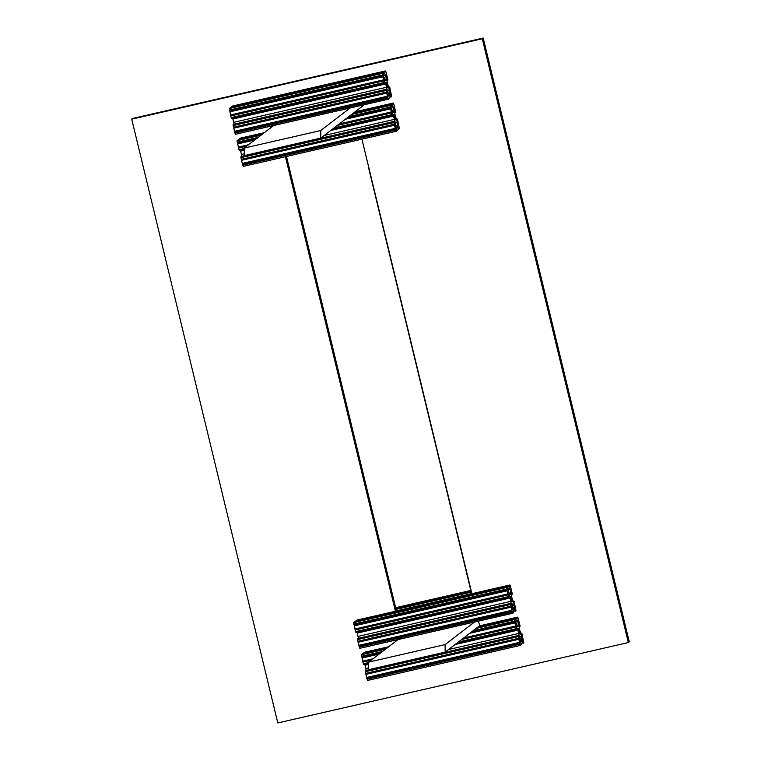 <?xml version="1.0" encoding="UTF-8"?>
<svg xmlns="http://www.w3.org/2000/svg" width="761" height="761" viewBox="0 0 761 761"><rect width="100%" height="100%" fill="white"/><g stroke="black" fill="none" stroke-linecap="round" stroke-linejoin="round"><path stroke-width="1.14" d="M131.729 119.163L482.274 38.763L628.339 642.55L277.794 722.95L131.729 119.163L132.661 118.45L483.206 38.05L482.274 38.763M483.206 38.05L629.271 641.837L628.339 642.55M396.452 611.016L286.488 156.462M395.416 611.264L285.442 156.699M361.922 139.158L471.896 593.713M478.517 621.109L479.668 625.837M352.676 106.045L351.687 106.806M350.307 107.862L320.723 130.531L320.809 138.074L244.329 155.615L244.243 148.072L273.817 125.413M364.367 104.704L320.809 138.074M275.206 124.347L276.195 123.586M320.723 130.531L244.243 148.072M387.378 84.766L386.388 82.407L387.596 87.705L387.378 84.766M390.907 97.208L390.06 95.41L390.146 93.175L388.043 93.66M384.162 82.502L231.201 117.584L230.802 115.938L383.763 80.847L384.429 83.139L383.925 78.982L386.712 87.23L387.349 93.213L386.236 89.522L386.093 90.464L387.72 97.208L234.759 132.29L234.94 133.051L235.453 134.269L388.529 99.025M386.731 93.099L233.76 128.19L234.759 132.29M386.093 90.464L233.123 125.546L233.76 128.19M230.802 115.938L229.365 108.49L382.326 73.398L229.251 108.566M383.763 80.847L383.525 79.867L230.564 114.949M383.525 79.867L382.773 76.756L229.812 111.838M382.773 76.756L382.536 75.767L229.565 110.849M231.886 106.635L384.847 71.477L384.876 73.979L385.846 75.396L383.611 75.91M384.847 71.477L385.551 70.935L386.074 72.143L387.891 79.648L387.749 80.599L386.636 76.899L387.273 82.882L389.727 90.464M232.619 106.007L385.437 71.02M385.294 71.134L231.877 106.559M384.705 71.582L231.734 106.673L231.525 107.463M383.306 72.656L230.098 107.919L383.316 72.647L383.839 76.937L385.589 80.58L386.179 79.249L385.846 75.396M383.068 72.837L229.518 108.452M382.926 72.951L229.508 108.376M382.536 75.767L382.222 73.484M231.201 117.584L231.468 118.221L384.419 83.139M384.429 83.139L231.468 118.221M232.647 117.945L234.093 124.414M386.236 89.522L233.266 124.604L233.123 125.546M386.493 92.119L233.522 127.201M387.482 96.219L234.521 131.301M387.72 97.208L388.414 99.187L235.453 134.269M390.146 93.175L388.804 90.102L387.882 89.922L388.139 94.716L389.451 97.56L388.69 98.987M391.658 96.714L389.822 87.61L389.556 86.982L388.405 87.353M390.003 90.407L389.337 87.144M395.14 116.88L394.15 114.531L394.379 117.47L395.368 119.819L395.14 116.88M398.669 129.322L397.832 127.525L397.917 125.299L395.815 125.774M337.37 125.394L391.535 112.97L392.2 115.253L391.687 111.096L394.483 119.344L395.121 125.337L394.008 121.636L393.865 122.588L395.492 129.322L242.531 164.405L243.225 166.383L396.167 131.301M394.502 125.223L241.532 160.305L242.531 164.405M393.865 122.588L240.895 157.67L241.532 160.305M246.707 146.188L238.574 148.053L237.023 140.69L261.194 135.087M391.535 112.97L391.297 111.981L339.301 123.91M391.297 111.981L390.545 108.871L345.418 119.22M254.754 140.014L237.575 143.953M390.545 108.871L390.307 107.881L347.368 117.727M354.369 112.362L392.609 103.591L392.647 106.093L393.618 107.52L391.373 108.024M392.609 103.591L393.323 103.049L393.846 104.267L395.663 111.762L395.52 112.704L394.407 109.013L395.035 114.997L397.499 122.588M240.352 138.131L264.305 132.699M393.209 103.135L354.968 111.905M393.066 103.249L354.826 112.019M264.162 132.814L240.096 138.331L263.706 133.156M392.467 103.705L354.226 112.476M263.563 133.27L239.506 138.787L239.296 139.577M352.59 113.722L391.078 104.771L391.611 109.051L393.361 112.695L393.951 111.363L393.618 107.52M261.927 134.516L238.126 139.853M390.84 104.951L352.448 113.836M261.784 134.63L237.289 140.566M390.697 105.066L352.001 114.179M261.337 134.973L237.28 140.49M390.241 105.408L351.858 114.293M390.098 105.522L351.744 114.378M390.307 107.881L389.984 105.608M256.704 138.521L237.337 142.963M248.638 144.704L238.336 147.063M244.252 148.49L238.973 149.708L238.574 148.053M238.973 149.708L239.239 150.336L244.252 149.185L239.239 150.336M392.2 115.253L332.833 128.866L392.2 115.253M240.419 150.06L241.865 156.528M393.998 121.646L241.047 156.718L240.895 157.67M394.265 124.233L241.294 159.315M395.254 128.333L242.283 163.415M395.492 129.322L396.205 131.301L243.225 166.383M397.917 125.299L396.576 122.217L395.653 122.036L395.91 126.83L397.29 130.464L396.205 131.301M399.42 128.828L397.584 119.724L397.318 119.097L396.177 119.477M397.775 122.521L397.109 119.258M477.042 620.11L476.053 620.862M474.664 621.927L445.09 644.596L445.175 652.139L368.695 669.68L368.609 662.137L398.184 639.468M479.639 625.732L445.175 652.139M399.573 638.403L400.552 637.651M445.09 644.596L368.609 662.137M511.734 598.831L510.745 596.472L511.963 601.77L511.734 598.831M515.264 611.264L514.426 609.475L514.512 607.24L512.41 607.725M508.529 596.567L355.568 631.649L355.168 629.994L508.129 594.912L508.805 597.195L508.281 593.038L510.279 597.984L511.744 607.031L510.602 603.587L510.46 604.529L512.086 611.273L359.125 646.355L359.306 647.116L359.82 648.334L512.895 613.081M511.097 607.164L358.127 642.246L359.125 646.355M510.46 604.529L357.489 639.611L358.127 642.246M355.168 629.994L353.732 622.546L506.693 587.463L353.618 622.631M508.129 594.912L507.891 593.932L354.93 629.014M507.891 593.932L507.14 590.821L354.179 625.903M507.14 590.821L506.902 589.823L353.932 624.905M356.253 620.691L509.204 585.542L509.242 588.034L510.212 589.461L507.968 589.975M509.204 585.542L509.927 584.99L510.441 586.208L512.258 593.713L512.115 594.655L511.002 590.964L511.639 596.947L514.094 604.529M356.985 620.072L509.803 585.085M509.661 585.19L356.243 620.624M509.061 585.647L356.1 620.729L355.891 621.528M354.712 621.794L507.673 586.712L508.205 591.002L509.956 594.636L510.545 593.304L510.212 589.461M507.435 586.902L353.884 622.508M507.292 587.007L353.875 622.441M506.902 589.823L506.579 587.549M355.568 631.649L355.834 632.277L508.786 597.195L355.834 632.277M357.014 632.01L358.46 638.479M357.641 638.669L510.602 603.587L357.632 638.669L357.489 639.611M510.859 606.184L357.889 641.266M511.849 610.274L358.878 645.357M512.086 611.273L512.781 613.252L359.82 648.334M514.512 607.24L513.171 604.167L512.248 603.987L512.505 608.781L513.818 611.625L513.057 613.052M516.015 610.779L514.179 601.675L513.913 601.047L512.771 601.418M514.369 604.462L513.704 601.209M519.506 630.945L518.517 628.586L519.734 633.884L519.506 630.945M523.035 643.387L522.198 641.59L522.284 639.354L520.182 639.839M461.737 639.449L515.901 627.026L516.567 629.318L516.053 625.162L518.85 633.409L519.487 639.392L518.374 635.701L518.222 636.643L519.858 643.387L366.888 678.47L367.592 680.448L520.534 645.366M518.869 639.278L365.898 674.37L366.888 678.47M518.222 636.643L365.261 671.725L365.898 674.37M371.073 660.244L362.93 662.118L361.494 654.66L385.561 649.143M515.901 627.026L515.663 626.046L463.668 637.975M515.663 626.046L514.912 622.936L469.784 633.285M379.121 654.08L361.941 658.018M514.912 622.936L514.674 621.946L471.734 631.792M478.736 626.427L516.976 617.656L517.004 620.158L517.975 621.575L515.739 622.089M516.976 617.656L517.699 617.104L518.212 618.322L520.029 625.827L519.877 626.779L518.764 623.078L519.402 629.062L521.865 636.643M364.719 652.196L388.671 646.764M517.575 617.2L479.335 625.97M517.432 617.314L479.192 626.084M388.519 646.879L364.462 652.396L388.072 647.221M516.833 617.761L478.593 626.531M387.929 647.326L363.872 652.843L363.663 653.642M476.957 627.787L515.444 618.826L515.968 623.116L517.727 626.76L518.317 625.428L517.975 621.575M386.531 648.401L362.483 653.908L386.54 648.391M386.293 648.581L362.236 654.099M515.197 619.016L476.814 627.901M386.15 648.686L361.656 654.631M515.054 619.121L476.367 628.244M385.703 649.038L361.646 654.555M514.607 619.473L476.224 628.348M514.465 619.578L476.11 628.434M514.674 621.946L514.35 619.663M381.071 652.586L361.703 657.028M373.004 658.769L362.693 661.128M368.609 662.555L363.33 663.763L362.93 662.118M363.33 663.763L363.596 664.401L368.619 663.24L363.596 664.401M516.567 629.318L457.199 642.931L516.567 629.318M364.785 664.125L366.231 670.593M365.394 670.783L518.365 635.701L365.394 670.783L365.261 671.725M518.631 638.298L365.661 673.38M519.62 642.389L366.65 677.48M519.858 643.387L520.553 645.366L367.592 680.448M522.284 639.354L520.943 636.282L520.02 636.101L520.277 640.895L521.656 644.529L520.572 645.357M523.787 642.893L521.951 633.789L521.685 633.162L520.534 633.533M522.141 636.586L521.475 633.323M396.053 609.342L471.24 592.096M396.034 609.266L471.221 592.02M395.977 609.038L471.164 591.792M395.958 608.962L471.145 591.725M395.758 608.134L470.945 590.888M395.739 608.058L470.926 590.821M395.682 607.83L470.869 590.593M395.672 607.763L470.859 590.517M390.345 94.354L388.158 94.859M387.482 79.962L386.864 80.105M385.551 70.935L232.581 106.017L385.561 70.925M384.457 71.772L231.496 106.854M384.533 72.552L383.43 72.809M384.876 73.979L383.81 74.217M386.179 79.249L384.961 79.525M386.103 80.2L385.351 80.362M382.355 75.006L229.384 110.088M385.37 82.198L384.619 82.369M385.913 83.929L232.952 119.011M386.712 87.23L233.751 122.312M387.045 89.123L234.074 124.205M386.227 89.522L233.266 124.604M386.027 89.684L233.056 124.766M387.91 97.969L234.94 133.051M388.804 90.102L387.787 90.34M389.993 94.63L388.186 95.039M390.06 95.41L388.957 95.667M390.403 96.837L389.337 97.075M388.367 87.249L389.556 86.982L388.367 87.258M389.404 87.924L388.69 88.095M398.117 126.469L395.929 126.973M395.254 112.076L394.636 112.219M395.511 112.714L394.693 112.894L395.511 112.714M355.083 111.819L393.332 103.049L355.073 111.819M392.229 103.886L353.989 112.657M263.325 133.451L239.268 138.968M392.296 104.666L391.202 104.923M392.647 106.093L391.573 106.34M391.734 106.997L392.904 106.721L391.734 106.987M393.951 111.363L392.733 111.639M393.865 112.314L393.123 112.485M391.078 104.771L352.838 113.541L391.087 104.771M261.08 135.173L237.023 140.69M390.117 107.12L348.871 116.576M258.207 137.37L237.156 142.202M391.934 114.616L334.117 127.877M393.133 114.321L392.391 114.492M393.684 116.043L330.731 130.483M244.271 150.307L240.714 151.125M394.483 119.344L324.224 135.458M244.31 153.789L241.513 154.435M394.807 121.237L241.846 156.319M393.789 121.798L240.828 156.88M395.672 130.083L242.711 165.166M396.576 122.217L395.549 122.454M397.765 126.745L395.958 127.154M397.832 127.525L396.728 127.781M398.174 128.951L397.109 129.199M397.318 119.106L396.139 119.372L397.318 119.097M397.175 120.048L396.462 120.209M514.712 608.42L512.524 608.914M511.849 594.027L511.23 594.17M512.105 594.655L511.287 594.845L512.105 594.655M509.918 585L356.947 620.082L509.927 584.99M508.824 585.827L355.863 620.919M508.89 586.617L507.796 586.864M509.242 588.034L508.167 588.282M509.499 588.672L508.329 588.938L509.499 588.672M510.545 593.304L509.328 593.59M510.46 594.255L509.718 594.427M506.712 589.062L353.751 624.144M509.737 596.263L508.985 596.434M510.279 597.984L357.309 633.066M511.078 601.295L358.108 636.377M511.411 603.188L358.441 638.27M510.384 603.749L357.423 638.831M512.267 612.034L359.306 647.116M513.171 604.167L512.143 604.396M514.36 608.686L512.553 609.104M514.426 609.475L513.323 609.723M514.769 610.893L513.704 611.14M513.913 601.047L512.733 601.314L513.913 601.047M513.77 601.989L513.057 602.151M522.484 640.534L520.286 641.038M519.611 626.141L519.002 626.284M517.68 617.114L479.44 625.884L517.699 617.104M516.595 617.951L478.355 626.722M387.691 647.516L363.634 653.033M516.662 618.731L515.568 618.988M517.004 620.158L515.939 620.396M518.317 625.428L517.1 625.704M518.231 626.37L517.49 626.541M515.444 618.836L477.204 627.606L515.444 618.826M385.447 649.228L361.389 654.745M514.484 621.185L473.237 630.641M382.574 651.435L361.523 656.267M516.3 628.681L458.483 641.942M517.499 628.377L516.748 628.548M518.051 630.098L455.097 644.538M368.638 664.372L365.08 665.19M518.85 633.409L448.59 649.523M368.676 667.854L365.879 668.491M519.173 635.302L366.212 670.384M518.155 635.863L365.194 670.945M520.039 644.148L367.078 679.231M520.943 636.282L519.915 636.51M522.122 640.81L520.324 641.219M522.198 641.59L521.095 641.846M522.541 643.016L521.475 643.254M521.542 634.103L520.828 634.274M396.414 610.864L471.601 593.618M396.062 609.399L471.249 592.153M395.929 608.848L471.116 591.601L395.929 608.838M395.787 608.258L470.973 591.012M395.653 607.706L470.84 590.46L395.653 607.697M471.677 593.761L368.571 167.572M383.316 72.647L230.345 107.729M394.008 121.636L241.047 156.718M471.639 593.77L368.533 167.563"/></g></svg>
